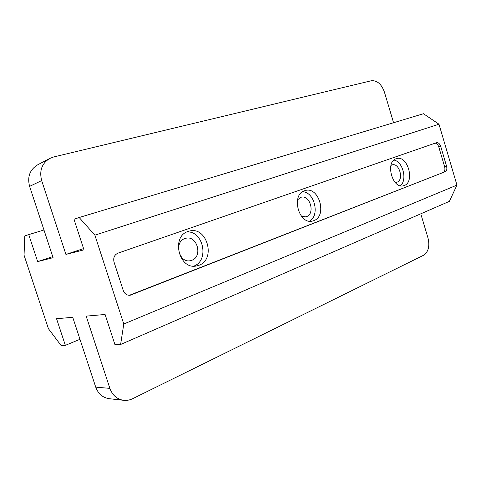 <?xml version="1.0" encoding="UTF-8"?>
<svg xmlns="http://www.w3.org/2000/svg" width="481" height="481" viewBox="0 0 481 481"><rect width="100%" height="100%" fill="white"/><g stroke="black" fill="none" stroke-linecap="round" stroke-linejoin="round"><path stroke-width="0.72" d="M404.208 185.528C415.229 181.938 407.647 154.954 396.615 158.592L396.182 158.724C385.047 161.802 392.298 189.141 403.349 185.792L404.208 185.528M400.282 185.75C407.605 180.375 402.904 161.375 393.927 160.077M313.804 220.653C327.483 216.107 319.077 186.231 305.297 190.518L304.605 190.729C290.837 194.607 298.635 224.831 312.416 221.062L313.804 220.653M309.475 221.176C320.148 215.656 314.622 191.949 302.615 191.715M198.93 265.284C216.3 259.409 207.07 226.034 189.424 231.054L188.167 231.421C170.857 236.387 178.854 269.943 196.404 265.975L198.93 265.284M193.735 266.137C209.53 260.81 203.493 230.7 186.905 231.938M184.89 238.558L185.846 238.281C197.21 235.167 203 256.601 191.805 260.281L190.314 260.69C178.992 263.366 173.719 241.859 184.89 238.558M297.541 199.807L301.142 197.246C310.047 194.534 315.386 213.768 306.529 216.624L305.712 216.865L301.353 216.161M390.927 165.422L392.171 164.863C399.32 162.542 404.166 179.93 397.011 182.197L395.148 182.443M83.568 248.581L65.915 254.431L41.679 180.597L29.6 186.369C27.164 176.864 29.81 169.709 37.524 164.899L49.741 158.453C41.847 163.378 39.159 170.761 41.679 180.597M49.741 158.453L53.704 156.962L371.29 80.754C377.074 80.255 381.445 84.013 384.391 92.015L393.566 122.733M420.773 213.817L428.006 238.035C429.894 246.206 428.409 251.954 423.551 255.267L132.672 398.683C129.774 400.09 126.786 400.637 123.707 400.318C117.063 399.308 112.452 395.328 109.884 388.371L86.165 316.125L105.092 314.472L114.929 344.576L120.605 344.486L123.785 324.008L94.877 235.167L79.179 217.514L73.99 219.276L83.977 249.843L65.915 254.431M123.707 400.318L109.229 398.701C102.73 397.721 98.226 393.861 95.731 387.139L72.733 317.304L56.548 318.723L65.356 345.352L61.021 345.418L48.425 328.691L24.05 255.201L24.778 235.949L28.734 234.614L37.656 261.604L53.09 257.684L29.6 186.369M79.179 217.514L423.448 113.726L438.979 124.206L456.95 185.101L449.392 201.359L120.605 344.486M43.969 229.99L28.734 234.614M79.972 339.297L65.356 345.352M444.624 166.691L446.572 166.216L440.728 146.428C439.748 143.711 438.347 142.46 436.514 142.689L117.971 253.15C114.388 254.846 113.077 257.822 114.033 262.079L123.268 290.536C124.591 293.867 126.87 295.448 130.111 295.28L443.109 172.517C444.787 171.543 445.292 169.601 444.624 166.691L438.786 146.952C437.993 144.619 436.784 143.35 435.155 143.152M446.572 166.216C447.246 169.132 446.741 171.08 445.069 172.054M438.979 124.206L94.877 235.167M123.785 324.008L456.95 185.101M129.281 295.322L443.109 172.517M52.748 256.632L37.656 261.604M95.731 387.139L109.884 388.371M440.728 146.428L438.786 146.952M129.858 295.13L131.505 294.925"/></g></svg>

